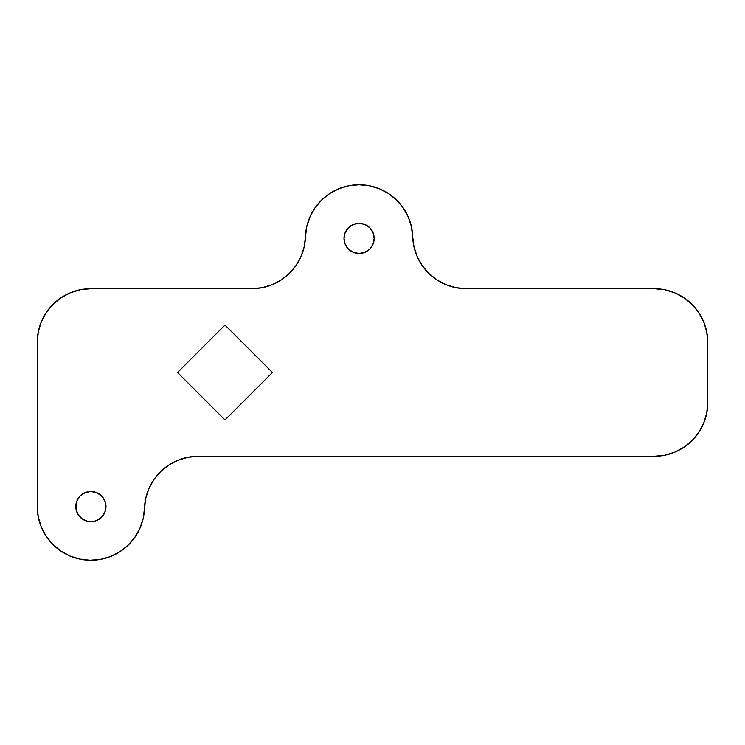 <?xml version="1.0" encoding="UTF-8"?>
<svg xmlns="http://www.w3.org/2000/svg" width="745" height="745" viewBox="0 0 745 745"><rect width="100%" height="100%" fill="white"/><g stroke="black" fill="none" stroke-linecap="round" stroke-linejoin="round"><path stroke-width="1.12" d="M105.688 503.657L105.976 506.6A15.086 15.086 0 0 1 90.89 521.686A15.086 15.086 0 0 1 75.804 506.6L76.949 500.826L80.218 495.937L85.116 492.668L90.89 491.514L96.664 492.668L101.562 495.937L104.831 500.826L105.976 506.6L104.831 512.374L101.562 517.272L96.664 520.541L93.833 521.398L87.947 521.398L82.509 519.144L78.346 514.981L76.092 509.543L76.092 503.657M374.176 238.4A15.086 15.086 0 0 1 359.09 253.486A15.086 15.086 0 0 1 344.004 238.4L345.149 232.626L348.418 227.737L353.316 224.469L359.09 223.314L364.864 224.469L369.762 227.737L373.031 232.626L374.176 238.4L373.031 244.174L369.762 249.072L364.864 252.341L359.09 253.486L353.316 252.341L348.418 249.072L345.149 244.174L344.004 238.4A15.086 15.086 0 0 1 359.09 223.314A15.086 15.086 0 0 1 374.176 238.4L373.888 241.343M187.861 457.309L198.114 456.312L654.11 456.312L664.577 455.288L674.635 452.234L683.91 447.279L692.04 440.602L698.708 432.472L703.671 423.207L706.716 413.14L707.75 402.673L707.75 342.328L706.716 331.87L703.671 321.803L698.708 312.528L692.04 304.398L683.91 297.73L674.635 292.776L664.577 289.721L654.11 288.688L466.314 288.688L456.061 287.7L446.18 284.767L437.045 279.999L428.99 273.564L422.313 265.714L417.256 256.736L414.015 246.949L411.389 226.508L408.148 216.721L403.101 207.734L396.424 199.883L388.369 193.458L379.233 188.69L369.352 185.756L359.09 184.76L348.828 185.756L338.947 188.69L329.812 193.458L321.756 199.883L315.079 207.734L310.032 216.721L306.791 226.508L304.165 246.949L300.924 256.736L295.867 265.714L289.19 273.564L281.135 279.999L272 284.767L262.119 287.7L251.866 288.688L90.89 288.688L80.423 289.721L70.365 292.776L61.09 297.73L52.96 304.398L46.292 312.528L41.329 321.803L38.284 331.87L37.25 342.328L37.25 506.6L38.256 516.965L41.254 526.939L46.116 536.139L52.662 544.232L60.652 550.909L69.788 555.919L79.706 559.067L90.052 560.24L100.426 559.393L110.446 556.552L119.722 551.831L127.917 545.414L134.715 537.527L139.864 528.475L143.17 518.604L145.815 498.06L149.056 488.273L154.113 479.286L160.79 471.436L168.845 465.01L177.981 460.242L187.861 457.309L198.114 456.312L654.11 456.312A53.64 53.64 0 0 0 707.75 402.673L707.75 342.328L706.716 331.87M224.99 419.919L177.58 372.5L224.99 325.09L272.4 372.5L224.99 419.919L272.4 372.5L224.99 325.09L177.58 372.5L224.99 419.919M707.75 342.328A53.64 53.64 0 0 0 654.11 288.688L466.314 288.688L456.061 287.7L446.18 284.767M437.045 279.999L428.99 273.564M408.148 216.721L403.101 207.734M388.369 193.458L379.233 188.69L369.352 185.756M338.947 188.69L329.812 193.458M315.079 207.734L310.032 216.721M289.19 273.564L281.135 279.999M262.119 287.7L251.866 288.688L90.89 288.688A53.64 53.64 0 0 0 37.25 342.328L37.25 506.6A53.64 53.64 0 0 0 90.052 560.24A53.64 53.64 0 0 0 144.502 508.276A53.64 53.64 0 0 1 198.114 456.312M41.254 526.939L46.116 536.139M69.788 555.919L79.706 559.067M110.446 556.552L119.722 551.831L127.917 545.414M160.79 471.436L168.845 465.01M345.149 232.626L348.418 227.737M356.147 223.602L362.033 223.602M373.031 232.626L373.888 235.457M371.634 246.781L369.762 249.072M348.418 249.072L346.546 246.781M344.292 241.343L344.004 238.4M78.346 498.219L80.218 495.937M101.562 495.937L103.434 498.219M104.831 512.374L101.562 517.272M93.833 521.398L87.947 521.398M76.949 512.374L76.092 509.543M251.866 288.688A53.64 53.64 0 0 0 305.478 236.724A53.64 53.64 0 0 1 359.09 184.76A53.64 53.64 0 0 1 412.702 236.724A53.64 53.64 0 0 0 466.314 288.688M75.804 506.6A15.086 15.086 0 0 1 90.89 491.514A15.086 15.086 0 0 1 105.976 506.6"/></g></svg>
